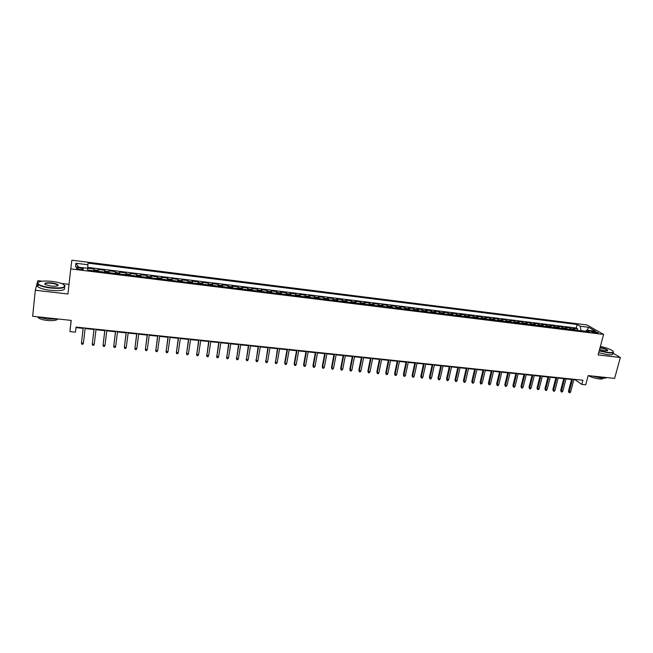 <?xml version="1.0" encoding="UTF-8"?>
<svg xmlns="http://www.w3.org/2000/svg" width="653" height="653" viewBox="0 0 653 653"><rect width="100%" height="100%" fill="white"/><g stroke="black" fill="none" stroke-linecap="round" stroke-linejoin="round"><path stroke-width="0.98" d="M79.813 269.411C82.588 269.648 83.731 269.444 83.258 268.783L79.952 267.861C77.176 267.616 76.026 267.828 76.499 268.489L79.813 269.411M71.112 320.394L69.944 331.593L75.479 332.165L76.058 327.096L582.909 380.226L581.799 384.413L585.7 384.813L588.157 375.597L614.604 378.414L620.35 357.493L612.783 352.987M69.022 284.349L61.447 283.451M42.184 281.182L37.833 280.668L35.303 290.242L32.65 316.289L71.21 320.403L69.944 331.593M586.982 324.965L71.863 260.204L70.736 268.914L603.592 334.426L586.982 324.965M575.326 330.132L573.032 328.288L577.676 328.859L577.285 330.377M572.208 329.749L569.93 327.896L569.538 329.422M569.93 327.896L565.261 327.324L567.514 329.169M559.662 328.206L557.433 326.353L562.135 326.933L561.743 328.459M551.761 327.235L549.565 325.382L554.291 325.961L553.907 327.496M543.81 326.255L541.655 324.402L546.406 324.99L546.022 326.524M535.819 325.267L533.689 323.415L538.472 324.002L538.088 325.545M527.779 324.272L525.681 322.419L530.497 323.015L530.114 324.565M519.682 323.276L517.633 321.423L522.465 322.019L522.09 323.578M511.544 322.272L509.528 320.419L514.393 321.023L514.017 322.582M503.365 321.268L501.373 319.407L506.271 320.019L505.895 321.578M495.129 320.248L493.178 318.395L498.1 319.007L497.733 320.574M486.844 319.227L484.926 317.374L489.881 317.987L489.513 319.562M478.502 318.199L476.625 316.346L481.612 316.966L481.245 318.542M470.119 317.17L468.283 315.309L473.294 315.93L472.935 317.513M461.687 316.125L459.883 314.273L464.928 314.893L464.569 316.485M453.198 315.081L451.435 313.228L456.504 313.856L456.153 315.448M444.652 314.028L442.93 312.175L448.04 312.803L447.68 314.403M436.065 312.975L434.376 311.114L439.518 311.75L439.167 313.35M427.421 311.905L425.772 310.053L430.939 310.689L430.596 312.297M418.72 310.836L417.112 308.975L422.32 309.62L421.969 311.236M409.97 309.759L408.403 307.898L413.635 308.543L413.292 310.167M401.162 308.673L399.636 306.812L404.901 307.465L404.566 309.089M392.306 307.579L390.821 305.718L396.118 306.379L395.783 308.004M383.384 306.477L381.948 304.625L387.278 305.286L386.943 306.918M374.414 305.375L373.018 303.514L378.381 304.184L378.054 305.824M365.386 304.257L364.031 302.404L369.427 303.074L369.1 304.722M356.301 303.139L354.995 301.286L360.423 301.955L360.097 303.612M347.159 302.012L345.894 300.16L351.363 300.837L351.036 302.494M337.96 300.878L336.736 299.025L342.237 299.703L341.919 301.368M328.696 299.743L327.528 297.882L333.063 298.568L332.744 300.241M319.382 298.592L318.256 296.731L323.823 297.425L323.513 299.098M310.004 297.433L308.926 295.58L314.526 296.274L314.224 297.956M300.568 296.274L299.531 294.413L305.171 295.115L304.869 296.805M291.067 295.099L290.079 293.246L295.76 293.948L295.458 295.646M281.508 293.923L280.57 292.071L286.283 292.773L285.99 294.479M271.885 292.74L271.003 290.879L276.75 291.597L276.456 293.303M262.204 291.54L261.363 289.687L267.15 290.405L266.865 292.12M252.45 290.34L251.666 288.487L257.494 289.214L257.209 290.928M242.638 289.132L241.912 287.279L247.773 288.006L247.495 289.728M232.762 287.916L232.084 286.063L237.986 286.798L237.708 288.528M222.828 286.691L222.2 284.839L228.134 285.573L227.864 287.312M212.821 285.459L212.241 283.606L218.224 284.349L217.955 286.087M202.74 284.218L202.226 282.365L208.242 283.108L207.981 284.863M192.602 282.969L192.137 281.116L198.202 281.867L197.941 283.622M182.399 281.712L181.991 279.859L188.088 280.619L187.827 282.382M172.123 280.439L171.772 278.594L177.91 279.353L177.657 281.125M161.773 279.166L161.479 277.321L167.658 278.088L167.413 279.859M151.357 277.884L151.121 276.039L157.349 276.807L157.104 278.594M140.877 276.594L140.697 274.75L146.958 275.525L146.721 277.313M130.314 275.288L130.2 273.444L136.51 274.227L136.273 276.023M119.687 273.982L119.63 272.138L125.98 272.921L125.751 274.725M108.986 272.66L108.994 270.824L115.385 271.615L115.157 273.419M98.211 271.33L98.277 269.493L104.717 270.293L104.496 272.105M594.157 331.455L591.112 331.536L595.25 332.859L598.295 332.777L594.157 331.455L593.855 332.606M585.651 331.21L581.039 330.638L580.182 326.239L577.162 324.484L88.024 263.126L87.943 264.743L75.936 263.249L75.544 266.824L87.755 268.342L87.665 270.032L590.018 331.944L586.867 330.124L585.455 331.381M580.182 326.239L588.68 327.3L595.471 331.185L586.867 330.124M577.676 328.859L576.24 328.01L87.665 267.387M93.877 270.799L93.975 268.963L87.584 268.171M104.717 270.293L104.684 272.13M115.385 271.615L115.418 273.452M125.98 272.921L126.07 274.766M136.51 274.227L136.657 276.072M146.958 275.525L147.17 277.37M157.349 276.807L157.618 278.651M167.658 278.088L167.992 279.933M177.91 279.353L178.293 281.206M188.088 280.619L188.529 282.463M198.202 281.867L198.7 283.72M208.242 283.108L208.797 284.961M218.224 284.349L218.828 286.202M228.134 285.573L228.795 287.426M237.986 286.798L238.696 288.65M247.773 288.006L248.54 289.859M257.494 289.214L258.31 291.067M267.15 290.405L268.016 292.258M276.75 291.597L277.664 293.45M286.283 292.773L287.255 294.634M295.76 293.948L296.772 295.809M305.171 295.115L306.233 296.968M314.526 296.274L315.636 298.127M323.823 297.425L324.982 299.278M333.063 298.568L334.263 300.429M342.237 299.703L343.486 301.564M351.363 300.837L352.653 302.69M360.423 301.955L361.762 303.816M369.427 303.074L370.814 304.927M378.381 304.184L379.801 306.037M387.278 305.286L388.747 307.139M396.118 306.379L397.628 308.232M404.901 307.465L406.452 309.326M413.635 308.543L415.226 310.404M422.32 309.62L423.944 311.481M430.939 310.689L432.613 312.55M439.518 311.75L441.224 313.611M448.04 312.803L449.786 314.664M456.504 313.856L458.292 315.709M464.928 314.893L466.748 316.754M473.294 315.93L475.155 317.791M481.612 316.966L483.514 318.819M489.881 317.987L491.815 319.839M498.1 319.007L500.076 320.86M506.271 320.019L508.279 321.872M514.393 321.023L516.433 322.876M522.465 322.019L524.547 323.88M530.497 323.015L532.603 324.868M538.472 324.002L540.619 325.855M546.406 324.99L548.585 326.843M554.291 325.961L556.503 327.814M562.135 326.933L564.38 328.786M603.592 334.426L598.099 354.938L620.35 357.493M35.303 290.242L67.945 293.997L70.736 268.914M573.84 379.719L575.301 379.875L581.799 384.413M76.001 327.626L83.119 328.369M85.119 328.581L93.983 329.504M95.983 329.716L104.766 330.63M106.782 330.842L115.475 331.757M117.499 331.969L126.111 332.867M128.143 333.079L136.681 333.977M138.722 334.189L147.178 335.071M149.219 335.283L157.602 336.164M159.659 336.377L167.952 337.25M170.017 337.462L178.245 338.319M180.31 338.54L188.456 339.389M190.537 339.609L198.61 340.458M200.691 340.67L208.691 341.511M210.78 341.731L218.706 342.556M220.804 342.776L228.656 343.6M230.762 343.821L238.541 344.637M240.655 344.857L248.36 345.657M250.483 345.886L258.115 346.686M260.245 346.906L267.812 347.698M269.942 347.918L277.443 348.702M279.582 348.931L287.01 349.706M289.157 349.926L296.519 350.702M298.674 350.922L305.963 351.689M308.126 351.918L315.35 352.669M317.513 352.898L324.68 353.648M326.851 353.877L333.944 354.62M336.124 354.848L343.16 355.583M345.339 355.812L352.31 356.538M354.489 356.767L361.403 357.493M363.59 357.722L370.439 358.44M372.634 358.668L379.417 359.379M381.621 359.607L388.339 360.309M390.551 360.538L397.212 361.24M399.424 361.468L406.027 362.162M408.239 362.391L414.786 363.076M417.006 363.313L423.495 363.99M425.715 364.219L432.147 364.896M434.376 365.125L440.742 365.794M442.979 366.031L449.297 366.692M451.533 366.921L457.794 367.574M460.03 367.81L466.234 368.463M468.479 368.7L474.625 369.337M476.878 369.574L482.975 370.21M485.228 370.447L491.268 371.084M493.521 371.32L499.512 371.941M501.773 372.177L507.708 372.798M509.969 373.034L515.854 373.655M518.123 373.891L523.951 374.504M526.22 374.74L531.999 375.344M534.276 375.581L539.998 376.177M542.276 376.422L547.957 377.01M550.242 377.254L555.866 377.842M558.152 378.079L563.727 378.667M566.012 378.903L571.546 379.483M575.415 379.434L575.301 379.875M576.24 328.01L577.162 324.484M93.975 268.963L93.763 270.783M87.943 264.743L87.567 268.318M587.104 330.149L588.68 327.3M75.936 263.249L78.654 267.216M571.661 379.042L568.477 391.18L569.245 391.735L572.55 379.132M570.64 391.873L569.881 392.796L569.098 392.722L569.245 391.735L570.64 391.873L573.954 379.279M569.098 392.722L568.477 391.18M599.258 350.588L607.984 352.481C612.987 352.922 614.391 352.277 612.196 350.539C609.567 348.922 605.625 347.551 600.376 346.425M613.216 351.551C614.04 352.816 612.318 353.232 608.057 352.816L599.176 350.89M600.074 347.551C604.4 348.343 606.988 349.314 607.837 350.449L605.192 350.8L599.576 349.428M606.482 377.548C605.829 378.177 604.082 378.34 601.225 378.063L592.051 376.006M603.045 378.193C603.021 378.92 601.723 379.164 599.136 378.92C594.826 378.34 591.251 377.238 588.41 375.622M612.685 353.338C613.575 354.644 611.861 355.085 607.559 354.669L598.687 352.742M607.445 350.792L607.372 350.367C606 349.29 603.535 348.449 599.993 347.861M50.763 287.663C62.925 288.446 67.014 287.271 63.039 284.128C60.468 282.904 56.795 281.99 52.028 281.394C42.772 280.561 38.029 281.247 37.809 283.435C39.147 285.271 43.457 286.683 50.763 287.663M64.72 285.369C66.043 287.989 61.374 288.887 50.714 288.055C44.559 287.271 40.355 286.079 38.094 284.488L37.441 283.712L38.094 282.374M51.081 286.071L45.563 284.708C43.58 283.116 45.628 282.52 51.718 282.937C55.342 283.426 57.488 284.128 58.158 285.051C58.076 286.128 55.725 286.471 51.081 286.071M57.717 285.761L57.488 284.977C56.452 284.235 54.509 283.68 51.669 283.312C47.179 282.92 44.943 283.263 44.951 284.333M58.15 319.007L47.408 319.154L37.082 316.762M57.717 319.088C56.558 320.476 53.105 320.933 47.359 320.468C42.976 319.937 39.98 319.056 38.388 317.815L37.89 317.089M64.288 287.434C66.051 290.193 61.447 291.156 50.469 290.34C44.322 289.557 40.119 288.365 37.866 286.765C36.821 285.883 36.895 285.132 38.094 284.512L37.866 286.765M563.841 378.226L560.682 390.396L561.433 390.959L564.714 378.316M562.845 391.098L562.078 392.02L561.294 391.947L561.433 390.959L562.845 391.098L566.135 378.462M561.294 391.947L560.682 390.396M555.981 377.401L552.838 389.612L553.581 390.168L556.846 377.491M554.993 390.314L554.234 391.237L553.45 391.163L553.581 390.168L554.993 390.314L558.266 377.638M553.45 391.163L552.838 389.612M548.071 376.569L544.945 388.821L545.679 389.384L548.92 376.659M547.1 389.523L546.341 390.453L545.549 390.372L545.679 389.384L547.1 389.523L550.348 376.805M545.549 390.372L544.945 388.821M540.113 375.736L537.011 388.029L537.729 388.584L540.953 375.826M539.166 388.731L538.407 389.661L537.615 389.58L537.729 388.584L539.166 388.731L542.39 375.973M537.615 389.58L537.011 388.029M532.105 374.895L529.028 387.229L529.738 387.784L532.938 374.985M531.175 387.931L530.424 388.87L529.624 388.788L529.738 387.784L531.175 387.931L534.383 375.132M529.624 388.788L529.028 387.229M524.057 374.055L520.996 386.421L521.69 386.984L524.873 374.136M523.143 387.131L522.392 388.07L521.584 387.988L521.69 386.984L523.143 387.131L526.334 374.291M521.584 387.988L520.996 386.421M515.96 373.206L512.915 385.613L513.601 386.176L516.768 373.287M515.062 386.323L514.311 387.262L513.503 387.18L513.601 386.176L515.062 386.323L518.229 373.443M513.503 387.18L512.915 385.613M507.814 372.349L504.793 384.797L505.463 385.36L508.605 372.43M506.932 385.507L506.189 386.454L505.373 386.372L505.463 385.36L506.932 385.507L510.083 372.585M505.373 386.372L504.793 384.797M499.618 371.492L496.615 383.98L497.276 384.544L500.402 371.573M498.753 384.69L498.01 385.637L497.194 385.556L497.276 384.544L498.753 384.69L501.879 371.728M497.194 385.556L496.615 383.98M491.374 370.626L488.395 383.156L489.048 383.719L492.142 370.708M490.534 383.866L489.791 384.821L488.966 384.739L489.048 383.719L490.534 383.866L493.635 370.863M488.966 384.739L488.395 383.156M483.081 369.761L480.118 382.323L480.763 382.887L483.832 369.835M482.257 383.042L481.514 383.997L480.69 383.915L480.763 382.887L482.257 383.042L485.334 369.99M480.69 383.915L480.118 382.323M474.739 368.88L471.801 381.491L472.429 382.054L475.482 368.961M473.931 382.209L473.196 383.164L472.356 383.082L472.429 382.054L473.931 382.209L476.984 369.116M472.356 383.082L471.801 381.491M466.34 368.006L463.426 380.658L464.038 381.221L467.075 368.08M465.556 381.368L464.822 382.332L463.981 382.25L464.038 381.221L465.556 381.368L468.585 368.235M463.981 382.25L463.426 380.658M457.892 367.117L455.002 379.809L455.606 380.373L458.61 367.19M457.124 380.528L456.398 381.491L455.557 381.409L455.606 380.373L457.124 380.528L460.136 367.353M455.557 381.409L455.002 379.809M449.395 366.227L446.53 378.96L447.117 379.524L450.105 366.3M448.652 379.679L447.925 380.65L447.076 380.568L447.117 379.524L448.652 379.679L451.639 366.464M447.076 380.568L446.53 378.96M440.848 365.329L438.008 378.111L438.579 378.675L441.542 365.402M440.122 378.83L439.396 379.801L438.538 379.711L438.579 378.675L440.122 378.83L443.085 365.566M438.538 379.711L438.008 378.111M432.245 364.431L429.429 377.246L429.992 377.809L432.923 364.496M431.543 377.965L430.817 378.944L429.96 378.862L429.992 377.809L431.543 377.965L434.482 364.66M429.96 378.862L429.429 377.246M423.593 363.525L420.793 376.381L421.348 376.952L424.254 363.59M422.907 377.108L422.189 378.087L421.324 377.997L421.348 376.952L422.907 377.108L425.821 363.754M421.324 377.997L420.793 376.381M414.884 362.611L412.116 375.516L412.655 376.079L415.537 362.676M414.222 376.234L413.504 377.222L412.631 377.132L412.655 376.079L414.222 376.234L417.112 362.839M412.631 377.132L412.116 375.516M406.125 361.689L403.374 374.642L403.905 375.206L406.762 361.754M405.48 375.361L404.77 376.348L403.889 376.267L403.905 375.206L405.48 375.361L408.345 361.925M403.889 376.267L403.374 374.642M397.31 360.766L394.583 373.761L395.098 374.324L397.93 360.831M396.689 374.479L395.979 375.475L395.098 375.385L395.098 374.324L396.689 374.479L399.522 361.003M395.098 375.385L394.583 373.761M388.437 359.836L385.743 372.871L386.241 373.434L389.041 359.901M387.841 373.598L387.131 374.593L386.241 374.504L386.241 373.434L387.841 373.598L390.649 360.072M386.241 374.504L385.743 372.871M379.515 358.905L376.838 371.981L377.328 372.545L380.103 358.962M378.936 372.708L378.234 373.704L377.336 373.622L377.328 372.545L378.936 372.708L381.719 359.134M377.336 373.622L376.838 371.981M370.537 357.958L367.884 371.084L368.357 371.647L371.108 358.024M369.973 371.81L369.272 372.814L368.374 372.724L368.357 371.647L369.973 371.81L372.732 358.195M368.374 372.724L367.884 371.084M361.493 357.011L358.872 370.186L359.33 370.749L362.056 357.069M360.962 370.912L360.26 371.916L359.354 371.826L359.33 370.749L360.962 370.912L363.688 357.24M359.354 371.826L358.872 370.186M352.4 356.056L349.804 369.272L350.245 369.843L352.947 356.114M351.885 370.006L351.192 371.01L350.286 370.92L350.245 369.843L351.885 370.006L354.587 356.293M350.286 370.92L349.804 369.272M343.249 355.101L340.678 368.357L341.111 368.929L343.772 355.159M342.76 369.092L342.066 370.104L341.152 370.014L341.111 368.929L342.76 369.092L345.429 355.33M341.152 370.014L340.678 368.357M334.042 354.138L331.504 367.443L331.912 368.006L334.548 354.187M333.569 368.17L332.883 369.19L331.961 369.1L331.912 368.006L333.569 368.17L336.213 354.367M331.961 369.1L331.504 367.443M324.77 353.167L322.256 366.513L322.655 367.084L325.267 353.216M324.329 367.247L323.643 368.268L322.713 368.178L322.655 367.084L324.329 367.247L326.941 353.395M322.713 368.178L322.256 366.513M315.44 352.187L312.958 365.582L313.342 366.153L315.921 352.236M315.024 366.317L314.338 367.345L313.407 367.247L313.342 366.153L315.024 366.317L317.603 352.416M313.407 367.247L312.958 365.582M306.053 351.2L303.604 364.643L303.963 365.215L306.518 351.249M305.661 365.378L304.984 366.406L304.045 366.317L303.963 365.215L305.661 365.378L308.216 351.428M304.045 366.317L303.604 364.643M296.609 350.212L294.185 363.705L294.527 364.268L297.05 350.261M296.233 364.439L295.564 365.476L294.617 365.378L294.527 364.268L296.233 364.439L298.756 350.441M294.617 365.378L294.185 363.705M287.1 349.216L284.7 362.75L285.034 363.321L287.524 349.257M286.749 363.492L286.079 364.529L285.132 364.431L285.034 363.321L286.749 363.492L289.246 349.437M285.132 364.431L284.7 362.75M277.525 348.212L275.484 362.366L277.941 348.253M277.207 362.537L276.537 363.574L275.582 363.484L275.484 362.366L277.207 362.537L279.672 348.433M275.582 363.484L275.166 361.795M267.893 347.2L265.861 361.403L268.285 347.241M267.599 361.574L266.938 362.619L265.975 362.521L265.861 361.403L267.599 361.574L270.032 347.429M265.975 362.521L265.559 360.831M258.204 346.188L256.18 360.432L258.58 346.229M257.927 360.611L257.274 361.656L256.303 361.558L256.18 360.432L257.927 360.611L260.327 346.408M256.303 361.558L255.903 359.868M248.442 345.168L246.442 359.46L248.801 345.2M248.197 359.64L247.544 360.693L246.573 360.595L246.442 359.46L248.197 359.64L250.564 345.388M246.573 360.595L246.173 358.889M238.623 344.131L236.631 358.481L238.957 344.172M238.402 358.66L237.757 359.713L236.77 359.615L236.631 358.481L238.402 358.66L240.737 344.36M236.77 359.615L236.386 357.909M228.738 343.094L226.762 357.493L229.056 343.135M228.542 357.673L227.897 358.734L226.909 358.636L226.762 357.493L228.542 357.673L230.844 343.315M226.909 358.636L226.526 356.922M218.788 342.058L216.829 356.497L219.081 342.09M218.616 356.677L217.98 357.746L216.984 357.648L216.829 356.497L218.616 356.677L220.885 342.278M216.984 357.648L216.608 355.934M208.764 341.005L206.821 355.501L209.05 341.037M208.625 355.681L207.997 356.75L206.993 356.652L206.821 355.501L208.625 355.681L210.862 341.225M206.993 356.652L206.626 354.93M198.683 339.952L196.757 354.489L198.945 339.976M198.577 354.677L197.941 355.746L196.937 355.648L196.757 354.489L198.577 354.677L200.773 340.164M196.937 355.648L196.577 353.926M188.529 338.883L186.619 353.477L188.774 338.907M188.448 353.665L187.827 354.742L186.807 354.636L186.619 353.477L188.448 353.665L190.611 339.103M186.807 354.636L186.464 352.914M178.318 337.813L176.416 352.457L178.538 337.838M178.261 352.644L177.64 353.722L176.62 353.624L176.416 352.457L178.261 352.644L180.383 338.034M176.62 353.624L176.277 351.894M168.025 336.736L166.148 351.436L168.229 336.752M168.001 351.616L167.388 352.702L166.36 352.604L166.148 351.436L168.001 351.616L170.09 336.948M166.36 352.604L166.025 350.865M157.675 335.65L155.814 350.4L157.855 335.666M157.675 350.588L157.063 351.673L156.026 351.575L155.814 350.4L157.675 350.588L159.724 335.862M156.026 351.575L155.708 349.828M147.243 334.556L145.399 349.355L147.407 334.573M147.284 349.543L146.672 350.637L145.627 350.539L145.399 349.355L147.284 349.543L149.292 334.769M136.746 333.454L134.926 348.31L136.893 333.471M136.812 348.498L136.208 349.6L135.163 349.494L134.926 348.31L136.812 348.498L138.787 333.667M126.184 332.353L124.372 347.257L126.298 332.361M126.274 347.445L125.678 348.547L124.625 348.441L124.372 347.257L126.274 347.445L128.208 332.565M115.54 331.234L113.753 346.196L115.638 331.242M115.671 346.384L115.075 347.494L114.014 347.388L113.753 346.196L115.671 346.384L117.564 331.446M104.831 330.108L103.06 345.127L104.904 330.116M104.986 345.315L104.398 346.433L103.329 346.327L103.06 345.127L104.986 345.315L106.847 330.32M94.04 328.981L92.293 344.049L94.097 328.99M94.236 344.245L93.648 345.355L92.571 345.249L92.293 344.049L94.236 344.245L96.048 329.194M83.184 327.839L81.454 342.964L83.217 327.847M83.404 343.16L82.825 344.278L81.739 344.172L81.454 342.964L83.404 343.16L85.176 328.051M571.481 328.826L574.599 329.21M93.95 269.828L98.277 270.358M104.733 271.158L109.027 271.689M115.442 272.481L119.711 273.003M126.086 273.795L130.314 274.317M136.648 275.101L140.852 275.615M147.145 276.399L151.325 276.913M157.569 277.68L161.715 278.194M167.919 278.962L172.041 279.476M178.204 280.235L182.301 280.741M188.423 281.5L192.488 281.998M198.569 282.749L202.61 283.247M208.65 283.998L212.666 284.496M218.665 285.23L222.657 285.728M228.615 286.463L232.574 286.953M238.5 287.687L242.434 288.169M248.32 288.895L252.229 289.377M258.074 290.103L261.959 290.585M267.771 291.303L271.632 291.777M277.403 292.487L281.231 292.96M286.969 293.67L290.781 294.144M296.478 294.846L300.258 295.311M305.922 296.013L309.685 296.478M315.309 297.172L319.048 297.637M324.631 298.323L328.345 298.788M333.903 299.474L337.593 299.931M343.111 300.609L346.776 301.066M352.261 301.743L355.901 302.192M361.354 302.861L364.97 303.31M370.39 303.98L373.989 304.42M379.369 305.09L382.944 305.531M388.29 306.192L391.849 306.632M397.163 307.285L400.697 307.726M405.978 308.379L409.488 308.812M414.737 309.457L418.222 309.889M423.438 310.534L426.907 310.967M432.09 311.603L435.543 312.028M440.693 312.665L444.122 313.089M449.24 313.726L452.643 314.142M457.737 314.77L461.124 315.187M466.177 315.815L469.548 316.232M474.576 316.852L477.914 317.268M482.918 317.88L486.24 318.297M491.211 318.909L494.517 319.317M499.455 319.929L502.737 320.329M507.65 320.941L510.907 321.341M515.797 321.945L519.037 322.345M523.894 322.949L527.118 323.341M531.942 323.937L535.142 324.337M539.941 324.933L543.133 325.325M547.9 325.912L551.067 326.304M555.801 326.892L558.952 327.275M563.67 327.863L566.796 328.247M592.206 332.108L592.434 331.234M83.2 269.322L83.258 268.783M607.372 350.367L607.241 350.832M57.488 284.977L57.391 285.892M38.437 317.293L38.388 317.815"/></g></svg>
